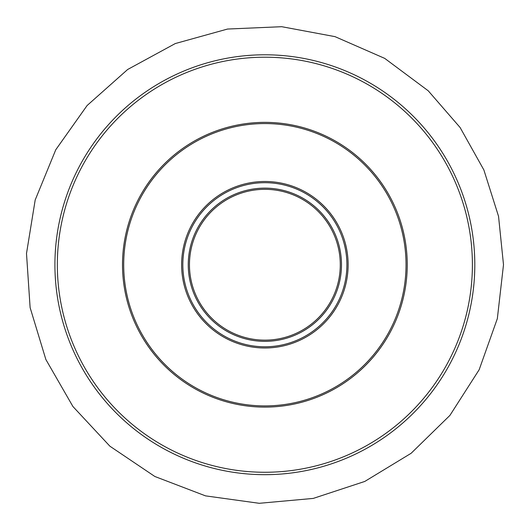<?xml version="1.0" encoding="UTF-8"?>
<svg xmlns="http://www.w3.org/2000/svg" width="530" height="530" viewBox="0 0 530 530"><rect width="100%" height="100%" fill="white"/><g stroke="black" fill="none" stroke-linecap="round" stroke-linejoin="round"><path stroke-width="0.79" d="M407.245 264.735A142.378 142.378 0 0 0 193.682 141.437A142.378 142.378 0 0 0 193.682 388.033A142.378 142.378 0 0 0 407.245 264.735M340.28 264.735A75.412 75.412 0 0 1 227.165 330.044A75.412 75.412 0 0 1 227.165 199.426A75.412 75.412 0 0 1 340.28 264.735M341.486 264.735A76.618 76.618 0 0 0 226.562 198.386A76.618 76.618 0 0 0 226.562 331.084A76.618 76.618 0 0 0 341.486 264.735M346.911 264.735A82.044 82.044 0 0 1 223.845 335.788A82.044 82.044 0 0 1 223.845 193.682A82.044 82.044 0 0 1 346.911 264.735M348.124 264.735A83.256 83.256 0 0 0 223.243 192.635A83.256 83.256 0 0 0 223.243 336.835A83.256 83.256 0 0 0 348.124 264.735M406.033 264.735A141.166 141.166 0 0 1 194.285 386.993A141.166 141.166 0 0 1 194.285 142.477A141.166 141.166 0 0 1 406.033 264.735M474.807 264.735A209.94 209.94 0 0 0 159.894 82.918A209.94 209.94 0 0 0 159.894 446.551A209.94 209.94 0 0 0 474.807 264.735M472.396 264.735A207.528 207.528 0 0 1 161.1 444.458A207.528 207.528 0 0 1 161.1 85.012A207.528 207.528 0 0 1 472.396 264.735M503.5 264.735L497.339 318.623L479.166 369.721L449.924 415.394L411.128 453.289L364.772 481.445L313.256 498.412L259.25 503.301L205.521 495.868L154.866 476.496L109.889 446.194L72.921 406.51L45.865 359.506L30.117 307.605L26.5 253.492L35.192 199.962L55.756 149.771L87.112 105.523L127.65 69.496L175.278 43.559L227.536 29.044L281.721 26.699L335.033 36.649L384.72 58.386L428.22 90.782L460.106 127.518L483.877 169.964L498.544 216.346L503.5 264.735"/></g></svg>
